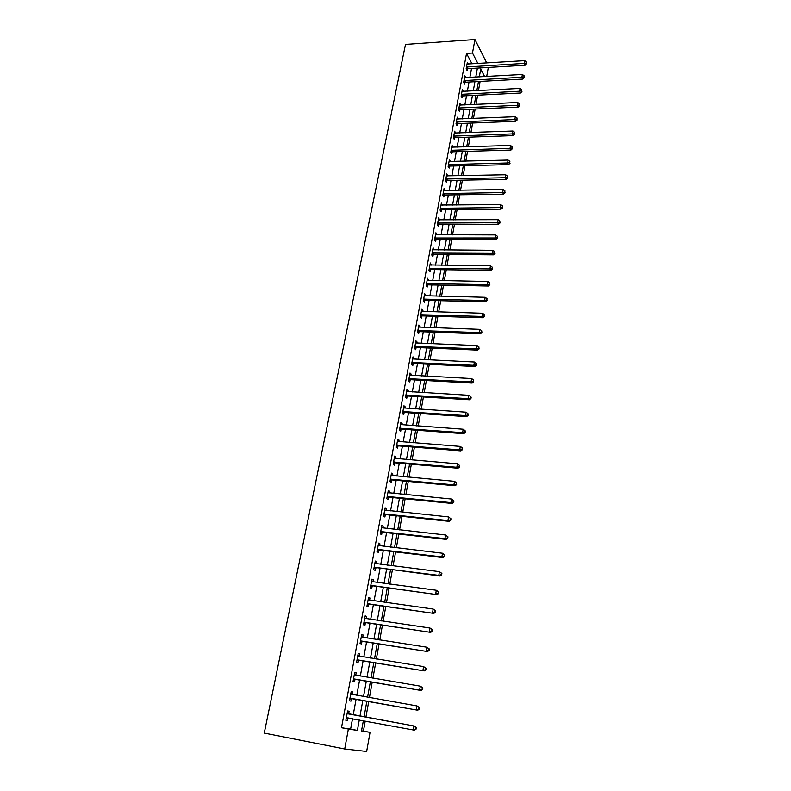 <?xml version="1.0" encoding="UTF-8"?>
<svg xmlns="http://www.w3.org/2000/svg" width="791" height="791" viewBox="0 0 791 791"><rect width="100%" height="100%" fill="white"/><g stroke="black" fill="none" stroke-linecap="round" stroke-linejoin="round"><path stroke-width="1.19" d="M361.536 730.795L370.059 732.337L366.658 751.45L344.708 748.978L264.253 733.089L405.496 44.425L474.956 39.55L472.484 53.017L466.532 53.402L341.494 727.73L350.611 729.124L352.519 718.722M488.304 67.453L486.702 76.49M363.425 731.082L365.215 721.085M365.926 717.14L368.735 701.508M369.446 697.563L372.215 682.158M372.927 678.174L375.656 662.996M376.368 658.982L379.057 644.022M379.789 639.988L382.429 625.236M383.16 621.182L385.771 606.638M386.512 602.554L389.083 588.227M389.825 584.114L392.356 569.995M393.097 565.862L395.599 551.93M396.35 547.777L398.812 534.054M399.564 529.871L401.996 516.335M402.748 512.133L405.14 498.795M405.902 494.573L408.265 481.422M409.026 477.181L411.36 464.218M412.121 459.947L414.415 447.162M415.186 442.881L417.45 430.284M418.221 425.973L420.456 413.555M421.227 409.234L423.432 396.983M424.213 392.643L426.379 380.56M427.16 376.2L429.305 364.295M430.086 359.915L432.202 348.169M432.984 343.788L435.07 332.2M435.861 327.8L437.907 316.38M438.698 311.961L440.725 300.699M441.526 296.259L443.514 285.155M444.315 280.706L446.282 269.751M447.083 265.292L449.021 254.484M449.832 250.015L451.74 239.357M452.551 234.868L454.439 224.367M455.24 219.868L457.109 209.506M457.92 204.988L459.749 194.774M460.56 190.245L462.369 180.17M463.19 175.632L464.97 165.695M465.79 161.146L467.55 151.348M468.371 146.79L470.101 137.12M470.932 132.552L472.642 123.02M473.463 118.432L475.154 109.039M475.974 104.442L477.645 95.167M478.466 90.569L480.107 81.424M353.231 714.807L356.079 699.264M356.8 695.329L359.598 680.013M360.33 676.048L363.089 660.95M363.82 656.965L366.54 642.074M367.281 638.06L369.961 623.397M370.702 619.353L373.352 604.888M374.094 600.824L376.704 586.566M377.455 582.483L380.026 568.432M380.778 564.319L383.309 550.457M384.07 546.324L386.572 532.669M387.333 528.507L389.795 515.04M390.556 510.857L392.989 497.588M393.76 493.386L396.153 480.295M396.924 476.073L399.287 463.17M400.058 458.928L402.392 446.203M403.173 441.942L405.467 429.394M406.248 425.113L408.512 412.744M409.303 408.443L411.528 396.251M412.319 391.931L414.524 379.907M415.315 375.577L417.49 363.712M418.281 359.361L420.426 347.664M421.227 343.304L423.333 331.765M424.134 327.385L426.22 316.014M427.021 311.614L429.078 300.402M429.879 295.982L431.906 284.928M432.717 280.498L434.714 269.593M435.525 265.143L437.492 254.395M438.313 249.936L440.251 239.327M441.071 234.858L442.98 224.397M443.8 219.918L445.689 209.605M446.51 205.106L448.378 194.932M449.199 190.423L451.038 180.388M451.869 175.869L453.678 165.972M454.509 161.443L456.288 151.684M457.119 147.136L458.889 137.515M459.719 132.957L461.46 123.465M462.29 118.897L464.001 109.534M464.841 104.966L466.532 95.721M467.372 91.143L469.033 82.037M469.874 77.439L471.525 68.451M472.019 63.873L466.532 53.402M468.331 64.101L467.372 62.291L466.176 68.777L467.145 70.587L467.471 68.827M465.84 77.666L464.871 75.837L463.664 82.383L464.643 84.162L464.97 82.383M463.318 91.351L462.349 89.492L461.133 96.097L462.122 97.847L462.448 96.067M460.777 105.154L459.808 103.275L458.582 109.929L459.581 111.66L459.907 109.85M458.216 119.065L457.247 117.167L456.002 123.88L457.01 125.581L457.346 123.762M455.626 133.106L454.657 131.187L453.401 137.95L454.43 139.621L454.766 137.792M453.016 147.264L452.047 145.317L450.781 152.149L451.819 153.79L452.155 151.941M450.386 161.542L449.417 159.574L448.141 166.466L449.179 168.078L449.525 166.209M447.736 175.948L446.757 173.961L445.471 180.902L446.529 182.494L446.875 180.605M445.056 190.483L444.077 188.466L442.782 195.476L443.85 197.028L444.196 195.13M442.357 205.146L441.378 203.099L440.073 210.169L441.151 211.691L441.497 209.783M439.628 219.938L438.649 217.861L437.334 225L438.422 226.493L438.778 224.555M436.879 234.858L435.9 232.762L434.566 239.95L435.673 241.413L436.029 239.465M434.111 249.907L433.122 247.781L431.787 255.048L432.895 256.472L433.26 254.504M431.303 265.094L430.324 262.948L428.969 270.275L430.096 271.669L430.462 269.682M428.485 280.419L427.496 278.244L426.131 285.64L427.269 286.995L427.644 284.997M425.637 295.883L425.795 295.023L424.648 293.679L423.274 301.134L424.421 302.469L424.797 300.442M422.76 311.486L422.928 310.566L421.771 309.251L420.387 316.786L421.544 318.071L421.919 316.034M421.959 315.827L422.058 315.312M419.863 327.237L420.041 326.248L418.874 324.972L417.47 332.566L418.647 333.822L419.022 331.765M419.062 331.567L419.151 331.063M416.936 343.126L417.124 342.068L415.937 340.832L414.524 348.495L415.72 349.721L416.096 347.645M413.98 359.154L414.187 358.036L412.991 356.84L411.557 364.572L412.764 365.758L413.149 363.662M410.994 375.339L411.211 374.153L410.005 372.996L408.561 380.797L409.778 381.944L410.173 379.828M407.988 391.674L408.215 390.418L406.989 389.301L405.536 397.171L406.772 398.278L407.157 396.143M404.952 408.156L405.19 406.841L403.954 405.753L402.49 413.703L403.726 414.771L404.132 412.615M401.877 424.797L402.135 423.403L400.889 422.364L399.406 430.393L400.661 431.411L401.067 429.236M398.783 441.596L399.06 440.132L397.794 439.124L396.291 447.231L397.566 448.21L397.972 446.015M395.668 458.553L395.945 457.01L394.669 456.051L393.157 464.228L394.442 465.177L394.847 462.953M392.514 475.668L392.811 474.056L391.515 473.137L389.983 481.393L391.288 482.292L391.703 480.058M389.33 492.951L389.637 491.26L388.332 490.38L386.789 498.716L388.104 499.576L388.519 497.312M386.107 510.393L386.433 508.623L385.108 507.792L383.556 516.207L384.891 517.017L385.306 514.743M382.864 528.012L383.21 526.163L381.865 525.372L380.293 533.876L381.648 534.637L382.073 532.333M379.591 545.79L379.947 543.862L378.592 543.12L377 551.703L378.365 552.425L378.8 550.101M376.279 563.756L376.654 561.739L375.28 561.046L373.678 569.708L375.063 570.38L375.488 568.037M372.937 581.889L373.322 579.793L371.938 579.141L370.326 587.891L371.721 588.514L372.156 586.141M369.565 600.201L369.97 598.016L368.566 597.413L366.935 606.252L368.349 606.826L368.784 604.433M366.164 618.691L366.579 616.416L365.155 615.873L363.504 624.791L364.938 625.315L365.383 622.903M362.723 637.368L363.148 635.005L361.714 634.511L360.053 643.518L361.497 643.993L361.942 641.55M359.243 656.223L359.697 653.781L358.234 653.336L356.553 662.433L358.016 662.858L358.471 660.386M355.742 675.217L356.197 672.736L354.724 672.35L353.033 681.535L354.506 681.901L354.971 679.42M352.213 694.389L352.667 691.888L351.184 691.552L349.464 700.836L350.967 701.152L351.431 698.631M348.643 713.759L349.108 711.228L347.595 710.951L345.865 720.324L347.387 720.581L347.852 718.04M344.708 748.978L348.366 729.035L357.394 730.409L359.282 719.978M341.494 727.73L348.366 729.035M363.346 720.73L361.487 731.032L370.059 732.337M484.646 76.608L480.73 69.005L479.306 76.905M478.476 81.513L476.835 90.658M476.004 95.256L474.333 104.521M473.512 109.109L471.812 118.502M470.991 123.08L469.271 132.611M468.45 137.179L466.71 146.839M465.889 151.397L464.129 161.186M463.308 165.734L461.519 175.671M460.698 180.2L458.889 190.275M458.078 194.794L456.239 205.007M455.418 209.516L453.559 219.868M452.749 224.367L450.86 234.868M450.049 239.357L448.131 249.996M447.33 254.475L445.382 265.272M444.582 269.731L442.604 280.676M441.803 285.116L439.806 296.22M439.005 300.649L436.978 311.901M436.187 316.321L434.13 327.741M433.339 332.141L431.253 343.709M430.462 348.099L428.346 359.836M427.565 364.206L425.42 376.111M424.638 380.461L422.463 392.534M421.682 396.874L419.477 409.115M418.696 413.436L416.462 425.855M415.68 430.146L413.416 442.742M412.645 447.024L410.341 459.798M409.58 464.06L407.246 477.013M406.475 481.254L404.112 494.395M403.351 498.617L400.948 511.945M400.197 516.147L397.764 529.673M397.003 533.846L394.541 547.56M393.789 551.713L391.278 565.634M390.536 569.757L387.995 583.877M387.254 587.98L384.673 602.297M383.942 606.381L381.321 620.915M380.6 624.969L377.94 639.701M377.218 643.736L374.519 658.685M373.797 662.69L371.068 677.867M370.356 681.842L367.578 697.227M366.866 701.182L364.058 716.794M486.742 62.973L474.956 39.55M477.893 63.507L472.484 53.017M359.994 716.043L362.812 700.46M363.534 696.515L366.312 681.15M367.034 677.185L369.783 662.037M370.504 658.043L373.204 643.113M373.935 639.088L376.605 624.376M377.337 620.322L379.967 605.827M380.698 601.743L383.289 587.456M384.04 583.353L386.591 569.263M387.333 565.14L389.854 551.248M390.606 547.095L393.087 533.401M393.839 529.228L396.291 515.732M397.052 511.54L399.455 498.231M400.226 494.019L402.599 480.898M403.37 476.666L405.714 463.724M406.485 459.472L408.799 446.717M409.57 442.446L411.844 429.869M412.625 425.578L414.87 413.179M415.651 408.868L417.866 396.637M418.657 392.306L420.842 380.253M421.623 375.913L423.778 364.018M424.569 359.658L426.695 347.941M427.486 343.561L429.582 332.002M430.373 327.603L432.44 316.202M433.241 311.792L435.277 300.56M436.078 296.131L438.085 285.047M438.896 280.607L440.874 269.682M441.685 265.222L443.632 254.445M444.443 249.976L446.371 239.347M447.182 234.868L449.08 224.387M449.891 219.888L451.77 209.546M452.59 205.047L454.43 194.843M455.25 190.324L457.069 180.269M457.89 175.74L459.69 165.823M460.51 161.285L462.29 151.506M463.111 146.948L464.861 137.308M465.691 132.74L467.412 123.228M468.242 118.65L469.943 109.267M470.774 104.689L472.445 95.434M473.275 90.836L474.936 81.71M475.767 77.103L477.398 68.105M350.611 729.124L357.394 730.409M464.821 77.686L465.85 77.627M462.023 91.281L463.338 91.262M519.252 104.946L519.44 103.809L519.252 104.946L517.225 105.332L459.541 107.962L460.53 109.692L518.105 107.111L517.225 105.332L517.7 102.504L460.807 105.015M456.911 118.937L458.246 118.887M454.331 132.918L455.665 132.868M451.73 147.017L453.075 146.978M449.1 161.245L450.445 161.206M446.46 175.582L447.805 175.562M443.781 190.058L445.135 190.038M441.091 204.651L442.446 204.642M438.372 219.384L439.737 219.374M435.623 234.235L436.998 234.235M432.855 249.224L434.229 249.234M430.067 264.342L431.441 264.362M427.249 279.599L428.633 279.628M424.411 294.994L425.795 295.023M421.534 310.527L422.928 310.566M418.647 326.199L420.041 326.248M415.72 342.009L417.124 342.068M412.773 357.977L414.187 358.036M409.807 374.084L411.211 374.153M406.801 390.339L408.215 390.418M403.776 406.742L405.19 406.841M400.711 423.304L402.135 423.403M397.626 440.023L399.06 440.132M394.511 456.891L395.945 457.01M391.367 473.928L392.811 474.056M388.193 491.122L389.637 491.26M384.99 508.475L386.433 508.623M381.746 525.995L383.21 526.163M378.484 543.694L379.947 543.862M375.181 561.561L376.654 561.739M371.849 579.595L373.322 579.793M368.487 597.808L369.97 598.016M365.096 616.209L366.579 616.416M361.665 634.778L363.148 635.005M358.204 653.544L359.697 653.781M354.704 672.488L356.197 672.736M351.164 691.621L352.667 691.888M347.595 710.951L349.108 711.228M345.875 720.304L347.387 720.581M467.125 66.849L468.084 68.659L525.066 65.258L524.225 63.399L466.502 67.017M526.223 63.033L526.41 61.925L526.223 63.033L524.225 63.399L524.69 60.64L467.056 64.041M468.084 68.659L466.423 69.242M525.066 65.258L526.559 63.774M526.41 61.925L524.69 60.64M464.614 80.435L465.592 82.224L522.762 79.09L521.912 77.251L463.991 80.603M523.919 76.885L524.107 75.768L523.919 76.885L521.912 77.251L522.376 74.473L464.544 77.607M465.592 82.224L463.902 82.808M522.762 79.09L524.265 77.617M524.107 75.768L522.376 74.473M462.082 94.139L463.071 95.899L520.448 93.031L519.578 91.232L461.469 94.307M521.595 90.846L521.783 89.729L521.595 90.846L519.578 91.232L520.053 88.424L462.162 91.331M463.071 95.899L461.361 96.492M520.448 93.031L521.941 91.578M521.783 89.729L520.053 88.424M459.541 107.962L458.909 108.12M460.53 109.692L458.79 110.295M518.105 107.111L519.598 105.658M519.44 103.809L517.7 102.504M456.961 121.893L457.969 123.604L515.742 121.3L514.852 119.55L456.338 122.061M516.889 119.154L517.077 118.017L516.889 119.154L514.852 119.55L515.337 116.702L456.911 118.986M457.969 123.604L456.199 124.207M515.742 121.3L517.245 119.856M517.077 118.017L515.337 116.702M454.37 135.953L455.389 137.634L513.349 135.617L512.459 133.897L453.747 136.111M514.506 133.491L514.704 132.344L514.506 133.491L512.459 133.897L512.944 131.019L454.321 133.017M455.389 137.634L453.579 138.247M513.349 135.617L514.862 134.183M514.704 132.344L512.944 131.019M451.76 150.132L452.788 151.783L510.946 150.063L510.047 148.372L451.127 150.29M512.103 147.966L512.291 146.8L512.103 147.966L510.047 148.372L510.531 145.475L451.701 147.166M452.788 151.783L450.949 152.406M510.946 150.063L512.459 148.639M512.291 146.8L510.531 145.475M449.12 164.439L450.158 166.061L508.524 164.637L507.614 162.976L448.487 164.597M509.671 162.56L509.869 161.384L509.671 162.56L507.614 162.976L508.099 160.049L449.07 161.443M450.158 166.061L448.279 166.683M508.524 164.637L510.037 163.223M509.869 161.384L508.099 160.049M446.46 178.865L447.508 180.457L506.072 179.339L505.152 177.708L445.817 179.023M507.229 177.283L507.427 176.096L507.229 177.283L505.152 177.708L505.647 174.752L446.411 175.839M447.508 180.457L445.6 181.09M506.072 179.339L507.595 177.935M507.427 176.096L505.647 174.752M443.771 193.419L444.839 194.981L503.6 194.171L502.671 192.579L443.138 193.568M504.757 192.134L504.955 190.938L504.757 192.134L502.671 192.579L503.165 189.593L443.731 190.364M444.839 194.981L442.881 195.624M503.6 194.171L505.133 192.777M504.955 190.938L503.165 189.593M441.062 208.102L442.139 209.635L501.108 209.14L500.169 207.568L440.429 208.251M502.265 207.123L502.463 205.917L502.265 207.123L500.169 207.568L500.673 204.562L441.022 205.017M442.139 209.635L440.142 210.277M501.108 209.14L502.641 207.756M502.463 205.917L500.673 204.562M438.333 222.914L439.42 224.407L498.597 224.239L497.648 222.706L437.69 223.062M499.754 222.251L499.952 221.035L499.754 222.251L497.648 222.706L498.152 219.671L438.293 219.799M439.42 224.407L437.383 225.069M498.597 224.239L500.13 222.864M499.952 221.035L498.152 219.671M435.574 237.854L436.672 239.317L496.056 239.475L495.097 237.972L434.931 238.002M497.213 237.508L497.42 236.282L497.213 237.508L495.097 237.972L495.611 234.907L435.534 234.709M436.672 239.317L434.595 239.989M496.056 239.475L497.598 238.111M497.42 236.282L495.611 234.907M432.796 252.932L433.903 254.366L493.495 254.85L492.526 253.387L432.143 253.071M494.652 252.912L494.859 251.676L494.652 252.912L492.526 253.387L493.04 250.292L432.756 249.748M433.903 254.366L431.787 255.038M493.495 254.85L495.037 253.496M494.859 251.676L493.04 250.292M429.988 268.139L431.105 269.543L490.914 270.364L489.926 268.94L429.335 268.287M492.071 268.456L492.279 267.2L492.071 268.456L489.926 268.94L490.45 265.816L429.958 264.926M431.105 269.543L428.979 270.215M490.914 270.364L492.457 269.029M492.279 267.2L490.45 265.816M427.16 283.485L428.287 284.859L488.304 286.026L487.305 284.631L426.507 283.633M489.461 284.137L489.669 282.881L489.461 284.137L487.305 284.631L487.839 281.477L427.13 280.241M428.287 284.859L426.151 285.521M488.304 286.026L489.856 284.701M489.669 282.881L487.839 281.477M424.302 298.978L425.449 300.313L485.674 301.826L484.665 300.471L423.65 299.117M486.831 299.967L487.038 298.691L486.831 299.967L484.665 300.471L485.199 297.287L424.273 295.696M425.449 300.313L423.304 300.966M485.674 301.826L487.226 300.511M487.038 298.691L485.199 297.287M421.415 314.6L422.572 315.896L483.024 317.774L481.996 316.449L420.763 314.739M484.171 315.945L484.389 314.66L484.171 315.945L481.996 316.449L482.53 313.246L421.395 311.288M422.572 315.896L420.426 316.548M483.024 317.774L484.576 316.469M484.389 314.66L482.53 313.246M418.508 330.371L419.685 331.637L480.345 333.871L479.306 332.586L417.846 330.5M481.492 332.062L481.907 332.576L481.709 330.767L481.492 332.062L479.306 332.586L479.85 329.353L418.488 327.029M419.685 331.637L417.519 332.279M480.345 333.871L481.907 332.576M481.709 330.767L479.85 329.353M415.572 346.28L416.758 347.506L477.635 350.116L476.587 348.871L414.909 346.418M478.782 348.337L479 347.031L478.782 348.337L476.587 348.871L477.131 345.608L415.562 342.908M416.758 347.506L414.593 348.149M477.635 350.116L479.198 348.841M479 347.031L477.131 345.608M412.605 362.347L413.812 363.534L474.907 366.52L473.849 365.313L411.943 362.476M476.053 364.77L476.479 365.254L476.696 363.939L476.271 363.445L476.053 364.77L473.849 365.313L474.392 362.011L412.595 358.936M413.812 363.534L411.636 364.167M474.907 366.52L476.479 365.254M476.271 363.445L474.392 362.011M409.619 378.553L410.836 379.7L472.148 383.071L471.08 381.905L408.957 378.681M473.295 381.351L473.72 381.826L473.522 380.016L473.295 381.351L471.08 381.905L471.634 378.573L409.609 375.102M410.836 379.7L408.65 380.333M472.148 383.071L473.72 381.826M473.522 380.016L471.634 378.573M406.604 394.917L407.83 396.024L469.37 399.781L468.282 398.654L405.931 395.035M470.516 398.091L470.942 398.545L471.169 397.201L470.734 396.746L470.516 398.091L468.282 398.654L468.845 395.292L406.604 391.426M407.83 396.024L405.635 396.647M469.37 399.781L470.942 398.545M470.734 396.746L468.845 395.292M403.558 411.429L404.794 412.497L466.561 416.659L465.454 415.572L402.886 411.547M467.699 414.998L468.143 415.433L467.926 413.634L467.699 414.998L465.454 415.572L466.028 412.18L403.558 407.909M404.794 412.497L402.599 413.11M466.561 416.659L468.143 415.433M467.926 413.634L466.028 412.18M400.483 428.089L401.739 429.127L463.724 433.686L462.606 432.647L399.811 428.208M464.861 432.054L465.306 432.479L465.098 430.69L464.861 432.054L462.606 432.647L463.18 429.216L400.483 424.53M401.739 429.127L399.524 429.731M463.724 433.686L465.306 432.479M465.098 430.69L463.18 429.216M397.379 444.918L398.644 445.906L460.856 450.88L459.729 449.881L396.706 445.026M462.003 449.288L462.448 449.684L462.231 447.904L462.003 449.288L459.729 449.881L460.313 446.421L397.389 441.319M398.644 445.906L396.429 446.51M460.856 450.88L462.448 449.684M462.231 447.904L460.313 446.421M394.244 461.895L395.53 462.844L457.969 468.242L456.832 467.283L393.562 462.013M459.106 466.68L459.561 467.066L459.344 465.276L459.106 466.68L456.832 467.283L457.416 463.793L394.254 458.266M395.53 462.844L393.305 463.447M457.969 468.242L459.561 467.066M459.344 465.276L457.416 463.793M391.08 479.039L392.385 479.949L455.052 485.773L453.896 484.863L390.398 479.148M456.189 484.24L456.644 484.606L456.427 482.826L456.189 484.24L453.896 484.863L454.489 481.333L391.1 475.371M392.385 479.949L390.141 480.533M455.052 485.773L456.644 484.606M456.427 482.826L454.489 481.333M387.887 496.343L389.202 497.213L452.096 503.471L450.939 502.611L387.204 496.451M453.243 501.978L450.939 502.611L451.532 499.042L453.945 500.901L453.48 500.555L453.243 501.978L453.708 502.325L453.945 500.901M387.906 492.635L451.532 499.042L453.48 500.555M389.202 497.213L386.957 497.796M452.096 503.471L453.708 502.325M384.663 513.824L385.998 514.634L449.12 521.348L447.943 520.527L383.981 513.923M450.267 519.885L447.943 520.527L448.546 516.928L450.969 518.777L450.504 518.441L450.267 519.885L450.732 520.211L450.969 518.777M384.693 510.076L448.546 516.928L450.504 518.441M385.998 514.634L383.744 515.218M449.12 521.348L450.732 520.211M381.41 531.463L382.755 532.234L446.114 539.393L444.928 538.631L380.728 531.562M447.251 537.969L444.928 538.631L445.531 534.993L447.973 536.832L447.498 536.516L447.251 537.969L447.736 538.275L447.973 536.832M381.44 527.676L445.531 534.993L447.498 536.516M382.755 532.234L380.491 532.808M446.114 539.393L447.736 538.275M378.128 549.28L379.482 550.002L443.079 557.625L441.872 556.904L377.436 549.369M444.216 556.231L441.872 556.904L442.485 553.235L444.947 555.055L444.463 554.768L444.216 556.231L444.7 556.528L444.947 555.055M378.157 545.444L442.485 553.235L444.463 554.768M379.482 550.002L377.218 550.566M378.177 545.375L378.701 545.681M443.079 557.625L444.7 556.528M374.805 567.266L440.014 576.036L438.797 575.364L374.113 567.355M441.151 574.681L438.797 575.364L439.41 571.656L441.882 573.465L441.398 573.198L441.151 574.681L441.635 574.948L441.882 573.465M374.845 563.39L439.41 571.656L441.398 573.198M376.18 567.938L373.906 568.492M374.875 563.251L375.537 563.657M440.014 576.036L441.635 574.948M371.454 585.429L436.919 594.624L370.761 585.518M438.056 593.309L435.683 594.011L436.306 590.264L438.797 592.063L438.303 591.816L438.056 593.309L438.55 593.566L438.797 592.063M371.503 581.514L436.306 590.264L438.303 591.816M372.848 586.052L370.564 586.596M371.543 581.306L372.334 581.81M436.919 594.624L438.55 593.566M368.072 603.77L433.794 613.411L367.37 603.849M434.921 612.135L432.539 612.837L433.171 609.06L435.673 610.85L435.179 610.622L434.921 612.135L435.426 612.363L435.673 610.85M368.122 599.805L433.171 609.06L435.179 610.622M369.486 604.344L367.182 604.888M368.171 599.538L369.11 600.132M433.794 613.411L435.426 612.363M364.661 622.29L430.64 632.375L363.959 622.369M431.767 631.139L429.365 631.861L430.007 628.044L432.519 629.824L432.015 629.616L431.767 631.139L432.272 631.347L432.519 629.824M364.71 618.285L430.007 628.044L432.015 629.616M366.085 622.814L363.771 623.348M364.77 617.949L365.847 618.641M430.64 632.375L432.272 631.347M361.21 640.997L427.447 651.537L360.498 641.076M428.574 650.34L426.161 651.082L426.804 647.216L429.335 648.986L428.831 648.798L428.574 650.34L429.088 650.528L429.335 648.986M361.26 636.953L426.804 647.216L428.831 648.798M362.654 641.471L360.33 641.995M361.339 636.537L362.545 637.338M427.447 651.537L429.088 650.528M357.72 659.882L424.223 670.897L357.018 659.961M425.35 669.74L422.918 670.491L423.571 666.595L426.122 668.346L425.607 668.187L425.35 669.74L425.865 669.908L426.122 668.346M357.779 655.798L423.571 666.595L425.607 668.187M359.183 660.317L356.85 660.821M357.868 655.314L359.223 656.223M424.223 670.897L425.865 669.908M354.2 678.965L420.97 690.454L353.488 679.044M422.087 689.337L419.645 690.108L420.308 686.163L422.878 687.913L422.345 687.765L422.087 689.337L422.612 689.485L422.878 687.913M354.269 674.832L420.308 686.163L422.345 687.765M355.683 679.34L353.34 679.845M354.368 674.288L355.861 675.296M420.97 690.454L422.612 689.485M350.65 698.245L417.678 710.209L349.929 698.315M418.795 709.141L416.343 709.923L417.005 705.938L419.586 707.668L419.062 707.55L418.795 709.141L419.329 709.26L419.586 707.668M350.72 694.063L417.005 705.938L419.062 707.55M352.143 698.562L349.8 699.056M350.828 693.44L352.479 694.567M417.678 710.209L419.329 709.26M416.007 729.243L416.274 727.641L415.74 727.542L415.473 729.144L416.007 729.243L414.355 730.172L346.339 717.783M415.473 729.144L413.001 729.945L413.673 725.92L415.018 726.168L349.286 714.075L347.259 712.79M347.13 713.482L413.673 725.92L415.74 727.542M348.366 717.961L346.211 718.465M416.274 727.641L415.018 726.168M466.66 66.948L467.629 68.768M464.159 80.534L465.128 82.323M461.628 94.238L462.616 95.998M459.077 108.06L460.075 109.791M456.506 121.992L457.514 123.703M453.905 136.052L454.924 137.733M451.285 150.231L452.323 151.882M448.645 164.528L449.693 166.15M445.986 178.954L447.044 180.546M443.296 193.508L444.364 195.07M440.587 208.191L441.665 209.724M437.858 223.003L438.946 224.496M435.099 237.943L436.197 239.406M432.311 253.011L433.428 254.445M429.503 268.218L430.63 269.622M426.675 283.574L427.812 284.938M423.818 299.057L424.965 300.382M420.931 314.68L422.097 315.975M418.024 330.45L419.19 331.706M415.087 346.359L416.274 347.585M412.121 362.416L413.317 363.603M409.125 378.622L410.341 379.769M406.109 394.976L407.335 396.093M403.064 411.488L404.3 412.556M399.979 428.149L401.235 429.187M396.874 444.977L398.15 445.966M393.74 461.954L395.025 462.903M390.576 479.099L391.881 479.999M387.382 496.402L388.697 497.262M384.159 513.873L385.494 514.684M380.906 531.512L382.251 532.284M377.614 549.32L378.978 550.042M374.291 567.305L375.676 567.987M370.939 585.469L372.334 586.091M367.558 603.8L368.972 604.383M364.137 622.319L365.561 622.853M361.418 637.052L362.021 637.259M360.686 641.026L362.13 641.501M357.937 655.907L358.748 656.144M357.196 659.912L358.659 660.337M354.427 674.941L355.663 675.267M353.676 678.994L355.159 679.37M350.878 694.172L352.371 694.498M350.116 698.265L351.619 698.582M347.289 713.601L348.801 713.868M347.773 713.808L349.286 714.075M346.527 717.734L348.04 717.991M421.366 314.6L422.532 315.896M418.409 330.371L419.586 331.637M415.423 346.29L416.61 347.516M412.418 362.347L413.614 363.544M409.372 378.563L410.588 379.71M406.307 394.927L407.533 396.044M403.212 411.449L404.458 412.516M400.088 428.119L401.344 429.157M396.944 444.957L398.209 445.946M393.76 461.944L395.045 462.893"/></g></svg>
